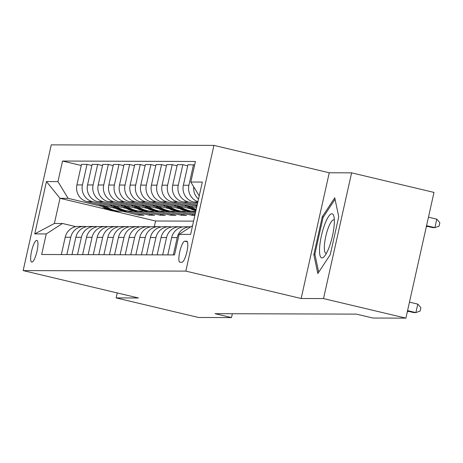 <?xml version="1.0" encoding="UTF-8"?>
<svg xmlns="http://www.w3.org/2000/svg" width="463" height="463" viewBox="0 0 463 463"><rect width="100%" height="100%" fill="white"/><g stroke="black" fill="none" stroke-linecap="round" stroke-linejoin="round"><path stroke-width="0.69" d="M31.86 262.116A11.158 2.656 -76.6 0 0 36.947 251.554A11.158 2.656 -76.6 0 0 36.872 240.384A11.158 2.656 -76.6 0 0 36.722 240.366A11.158 2.656 -76.6 0 0 31.634 250.934A11.158 2.656 -76.6 0 0 31.715 262.099A11.158 2.656 -76.6 0 0 31.86 262.116M213.929 145.382L51.254 144.861L23.15 270.589L185.825 271.11L213.929 145.382L329.257 172.774L301.153 298.502L323.51 298.577L351.614 172.844L329.257 172.774M351.614 172.844L433.993 192.411L405.889 318.139L323.51 298.577M405.889 318.139L372.883 318.035L356.412 314.122L215.023 313.671L231.5 317.583L232.362 313.723M186.635 241.188L184.76 241.182A10.811 2.575 -76.6 0 0 179.829 251.415A10.811 2.575 -76.6 0 0 179.91 262.232A10.811 2.575 -76.6 0 0 180.049 262.249L181.924 262.255A10.811 2.575 -76.6 0 0 186.855 252.022A10.811 2.575 -76.6 0 0 186.78 241.206A10.811 2.575 -76.6 0 0 186.635 241.188L186.913 241.258M199.229 195.895L190.82 182.034L195.421 161.471L62.551 161.049L81.245 165.488M190.82 182.034L202.319 182.069L190.623 234.4L179.123 234.365L192.567 225.689M108.22 209.756L60.005 198.303L54.385 223.45L62.476 223.479L46.259 233.937L41.664 254.5L174.528 254.922L179.123 234.365M46.259 233.937L34.76 233.902L46.456 181.571L57.956 181.606L62.551 161.049M117.232 292.934L116.12 297.912L198.5 317.479L231.5 317.583M116.12 297.912L138.478 297.981L23.15 270.589M301.153 298.502L185.825 271.11M62.476 223.479L75.897 226.662M193.592 221.123L155.562 221.001L113.516 211.012M155.562 221.001L154.295 226.667M197.649 202.956L193.511 201.972A13.948 13.525 -89.8 0 1 183.371 185.252L187.966 164.695L194.634 164.978M197.4 204.096L188.4 201.961A13.948 13.525 -89.8 0 1 178.261 185.235L182.856 164.678L187.712 165.829M197.122 205.329L182.862 201.937A13.948 13.525 -89.8 0 1 172.722 185.217L177.317 164.66L182.856 164.678M196.868 206.463L177.757 201.926A13.948 13.525 -89.8 0 1 167.612 185.2L172.207 164.643L177.063 165.795M196.59 207.696L172.219 201.909A13.948 13.525 -89.8 0 1 162.079 185.183L166.674 164.625L172.207 164.643M186.873 206.585L167.108 201.891A13.948 13.525 -89.8 0 1 156.969 185.165L161.564 164.608L166.42 165.76M190.305 208.697L161.57 201.874A13.948 13.525 -89.8 0 1 151.43 185.148L156.025 164.591L161.564 164.608M176.229 206.55L156.459 201.856A13.948 13.525 -89.8 0 1 146.32 185.131L150.915 164.573L155.771 165.725M195.531 212.43L191.387 211.446M179.656 208.663L150.926 201.839A13.948 13.525 -89.8 0 1 140.781 185.113L145.376 164.556L150.915 164.573M195.282 213.57L186.109 211.388M165.58 206.515L145.816 201.822A13.948 13.525 -89.8 0 1 135.671 185.096L140.272 164.539L145.127 165.69M195.004 214.803L180.738 211.412M169.012 208.628L140.277 201.804A13.948 13.525 -89.8 0 1 130.138 185.078L134.733 164.521L140.272 164.539M194.882 215.336L192.174 215.33L175.46 211.359M154.937 206.481L135.167 201.787A13.948 13.525 -89.8 0 1 125.027 185.067L129.623 164.504L134.478 165.661M181.78 214.155L181.525 215.295L186.635 215.307L170.095 211.377M158.363 208.593L129.634 201.77A13.948 13.525 -89.8 0 1 119.489 185.05L124.084 164.487L129.623 164.504M181.525 215.295L164.811 211.325M144.288 206.446L124.524 201.752A13.948 13.525 -89.8 0 1 114.378 185.032L118.974 164.469L123.829 165.627M171.136 214.12L170.882 215.26L175.992 215.278L159.446 211.348M147.72 208.558L118.985 201.735A13.948 13.525 -89.8 0 1 108.846 185.015L113.441 164.452L118.974 164.469M170.882 215.26L154.167 211.29M133.645 206.417L113.875 201.718A13.948 13.525 -89.8 0 1 103.735 184.997L108.33 164.44L113.186 165.592M160.487 214.085L160.233 215.226L165.343 215.243L148.802 211.313M137.071 208.524L108.342 201.7A13.948 13.525 -89.8 0 1 98.197 184.98L102.792 164.417L108.33 164.44M160.233 215.226L143.518 211.255M122.996 206.382L103.232 201.683A13.948 13.525 -89.8 0 1 93.086 184.963L97.681 164.406L102.537 165.557M149.844 214.056L149.59 215.191L154.7 215.208L138.153 211.278M126.428 208.489L97.693 201.665A13.948 13.525 -89.8 0 1 87.553 184.945L92.149 164.388L97.681 164.406M149.59 215.191L132.875 211.221M112.347 206.348L92.583 201.654A13.948 13.525 -89.8 0 1 82.443 184.928L87.038 164.371L91.894 165.523M139.195 214.022L138.941 215.156L144.051 215.173L127.504 211.244M115.779 208.46L87.05 201.631A13.948 13.525 -89.8 0 1 76.904 184.911L81.5 164.353L87.038 164.371M138.941 215.156L122.226 211.186M101.704 206.313L68.096 198.332L60.005 198.303L46.456 181.571M198.511 199.113A13.948 13.525 -89.8 0 1 193.754 186.867M173.336 254.916L177.207 237.6A13.948 13.525 -89.8 0 1 190.432 226.783A13.948 13.525 -89.8 0 1 190.866 226.789M197.938 201.677A13.948 13.525 -89.8 0 1 188.904 185.269L193.499 164.712M167.803 254.899L171.669 237.583A13.948 13.525 -89.8 0 1 184.899 226.766L190.432 226.783M162.692 254.887L166.558 237.565A13.948 13.525 -89.8 0 1 179.789 226.748A13.948 13.525 -89.8 0 1 182.341 227.009M157.154 254.864L161.026 237.548A13.948 13.525 -89.8 0 1 174.25 226.731L179.789 226.748M152.043 254.853L155.915 237.531A13.948 13.525 -89.8 0 1 169.14 226.714A13.948 13.525 -89.8 0 1 171.692 226.974M146.511 254.835L150.377 237.513A13.948 13.525 -89.8 0 1 163.601 226.696L169.14 226.714M141.4 254.818L145.266 237.496A13.948 13.525 -89.8 0 1 158.491 226.679A13.948 13.525 -89.8 0 1 161.049 226.939M135.862 254.8L139.733 237.478A13.948 13.525 -89.8 0 1 152.958 226.662L158.491 226.679M130.751 254.783L134.623 237.461A13.948 13.525 -89.8 0 1 147.847 226.644A13.948 13.525 -89.8 0 1 150.4 226.905M125.213 254.766L129.084 237.444A13.948 13.525 -89.8 0 1 142.309 226.627L147.847 226.644M120.102 254.748L123.974 237.432A13.948 13.525 -89.8 0 1 137.198 226.61A13.948 13.525 -89.8 0 1 139.757 226.87M192.429 214.19L192.174 215.33M114.569 254.731L118.441 237.415A13.948 13.525 -89.8 0 1 131.666 226.592L137.198 226.61M109.459 254.714L113.331 237.397A13.948 13.525 -89.8 0 1 126.555 226.581A13.948 13.525 -89.8 0 1 129.108 226.835M103.92 254.696L107.792 237.38A13.948 13.525 -89.8 0 1 121.017 226.557L126.555 226.581M98.81 254.679L102.682 237.363A13.948 13.525 -89.8 0 1 115.906 226.546A13.948 13.525 -89.8 0 1 118.464 226.801M93.277 254.662L97.149 237.345A13.948 13.525 -89.8 0 1 110.373 226.529L115.906 226.546M88.167 254.644L92.039 237.328A13.948 13.525 -89.8 0 1 105.263 226.511A13.948 13.525 -89.8 0 1 107.815 226.772M82.628 254.627L86.5 237.311A13.948 13.525 -89.8 0 1 99.724 226.494L105.263 226.511M77.518 254.609L81.39 237.293A13.948 13.525 -89.8 0 1 94.614 226.476A13.948 13.525 -89.8 0 1 97.172 226.737M71.985 254.592L75.857 237.276A13.948 13.525 -89.8 0 1 89.081 226.459L94.614 226.476M66.875 254.581L70.746 237.259A13.948 13.525 -89.8 0 1 83.971 226.442A13.948 13.525 -89.8 0 1 86.523 226.702M57.956 181.606L68.096 198.332M61.336 254.557L65.208 237.241A13.948 13.525 -89.8 0 1 78.432 226.424L83.971 226.442M34.76 233.902L54.385 223.45M334.743 197.805L322.294 216.713L313.827 254.581L317.815 273.54L330.264 254.633L338.731 216.765L334.743 197.805M315.025 254.864L313.827 254.581M323.394 216.973L322.294 216.713M407.567 310.621L415.884 312.6L413.76 312.589L407.463 311.095M409.466 302.125L417.788 304.104L415.884 312.6L420.103 311.067L420.861 307.663L417.788 304.104M426.452 226.141L432.749 227.64L434.879 227.646L436.777 219.149L428.46 217.17M436.777 219.149L439.85 222.715L439.092 226.112L434.879 227.646L426.556 225.666M408.557 311.356L407.301 311.813M426.29 226.858L427.546 226.401M195.438 204.924A26.675 25.87 90.2 0 0 196.931 206.174M184.789 204.889A26.675 25.87 90.2 0 0 195.901 210.775M190.739 206.307A26.675 25.87 90.2 0 0 196.196 209.473M187.006 205.416A26.675 25.87 90.2 0 0 195.994 210.364M196.069 210.052A26.675 25.87 -89.8 0 1 188.429 205.757M319.673 246.86A22.664 5.4 -76.6 0 0 324.43 256.323A22.664 5.4 -76.6 0 0 334.199 224.798A22.664 5.4 -76.6 0 0 333.91 216.395A22.664 5.4 -76.6 0 0 326.403 220.429A22.664 5.4 -76.6 0 0 319.673 246.86M334.338 220.064A17.16 4.086 -76.6 0 0 333.904 219.844A17.16 4.086 -76.6 0 0 328.331 227.767A17.16 4.086 -76.6 0 0 324.441 244.892A17.16 4.086 -76.6 0 0 325.975 253.238A17.16 4.086 -76.6 0 0 326.461 253.238M318.677 272.232L314.875 254.146L323.076 217.46L335.05 199.275M174.146 204.86A26.675 25.87 90.2 0 0 191.086 211.446L192.701 211.452A26.675 25.87 90.2 0 0 193.216 211.446M180.095 206.272A26.675 25.87 90.2 0 0 195.34 211.458A26.675 25.87 90.2 0 0 195.751 211.458M176.357 205.381A26.675 25.87 90.2 0 0 192.701 211.452M195.34 211.458L193.725 211.458A26.675 25.87 -89.8 0 1 177.78 205.722M163.497 204.825A26.675 25.87 90.2 0 0 180.437 211.412L182.057 211.417A26.675 25.87 90.2 0 0 182.567 211.412M169.446 206.238A26.675 25.87 90.2 0 0 184.696 211.429A26.675 25.87 90.2 0 0 187.891 211.232M165.713 205.352A26.675 25.87 90.2 0 0 182.057 211.417M184.696 211.429L183.076 211.423A26.675 25.87 -89.8 0 1 167.137 205.688M152.848 204.791A26.675 25.87 90.2 0 0 169.794 211.377L171.408 211.383A26.675 25.87 90.2 0 0 171.918 211.383M158.797 206.203A26.675 25.87 90.2 0 0 174.047 211.394A26.675 25.87 90.2 0 0 177.242 211.197M155.064 205.317A26.675 25.87 90.2 0 0 171.408 211.383M174.047 211.394L172.433 211.388A26.675 25.87 -89.8 0 1 156.488 205.653M142.205 204.756A26.675 25.87 90.2 0 0 159.145 211.342L160.765 211.348A26.675 25.87 90.2 0 0 161.274 211.348M148.154 206.168A26.675 25.87 90.2 0 0 163.404 211.359A26.675 25.87 90.2 0 0 166.599 211.163M144.415 205.283A26.675 25.87 90.2 0 0 160.765 211.348M163.404 211.359L161.784 211.354A26.675 25.87 -89.8 0 1 145.845 205.618M131.556 204.721A26.675 25.87 90.2 0 0 148.496 211.313L150.116 211.313A26.675 25.87 90.2 0 0 150.625 211.313M137.505 206.133A26.675 25.87 90.2 0 0 152.755 211.325A26.675 25.87 90.2 0 0 155.95 211.128M133.772 205.248A26.675 25.87 90.2 0 0 150.116 211.313M152.755 211.325L151.141 211.319A26.675 25.87 -89.8 0 1 135.196 205.584M120.912 204.687A26.675 25.87 90.2 0 0 137.852 211.278L139.473 211.284A26.675 25.87 90.2 0 0 139.982 211.278M126.862 206.099A26.675 25.87 90.2 0 0 142.112 211.29A26.675 25.87 90.2 0 0 145.307 211.099M123.123 205.213A26.675 25.87 90.2 0 0 139.473 211.284M142.112 211.29L140.492 211.284A26.675 25.87 -89.8 0 1 124.553 205.555M110.263 204.652A26.675 25.87 90.2 0 0 127.203 211.244L128.824 211.25A26.675 25.87 90.2 0 0 129.333 211.244M116.213 206.064A26.675 25.87 90.2 0 0 131.463 211.255A26.675 25.87 90.2 0 0 134.658 211.064M112.48 205.178A26.675 25.87 90.2 0 0 128.824 211.25M131.463 211.255L129.848 211.25A26.675 25.87 -89.8 0 1 113.904 205.52M99.62 204.617A26.675 25.87 90.2 0 0 116.56 211.209L118.175 211.215A26.675 25.87 90.2 0 0 118.69 211.209M105.57 206.035A26.675 25.87 90.2 0 0 120.82 211.221A26.675 25.87 90.2 0 0 124.015 211.03M101.831 205.144A26.675 25.87 90.2 0 0 118.175 211.215M120.82 211.221L119.199 211.215A26.675 25.87 -89.8 0 1 103.261 205.485M193.511 201.972L197.869 201.99M182.862 201.937L188.4 201.961M172.219 201.909L177.757 201.926M161.57 201.874L167.108 201.891M150.926 201.839L156.459 201.856M140.277 201.804L145.816 201.822M129.634 201.77L135.167 201.787M118.985 201.735L124.524 201.752M108.342 201.7L113.875 201.718M97.693 201.665L103.232 201.683M87.05 201.631L92.583 201.654M171.669 237.583L177.207 237.6M183.371 185.252L188.904 185.269M161.026 237.548L166.558 237.565M172.722 185.217L178.261 185.235M150.377 237.513L155.915 237.531M162.079 185.183L167.612 185.2M139.733 237.478L145.266 237.496M151.43 185.148L156.969 185.165M129.084 237.444L134.623 237.461M140.781 185.113L146.32 185.131M118.441 237.415L123.974 237.432M130.138 185.078L135.671 185.096M107.792 237.38L113.331 237.397M119.489 185.05L125.027 185.067M97.149 237.345L102.682 237.363M108.846 185.015L114.378 185.032M86.5 237.311L92.039 237.328M98.197 184.98L103.735 184.997M75.857 237.276L81.39 237.293M87.553 184.945L93.086 184.963M65.208 237.241L70.746 237.259M76.904 184.911L82.443 184.928M187.388 241.808L184.76 241.182"/></g></svg>
